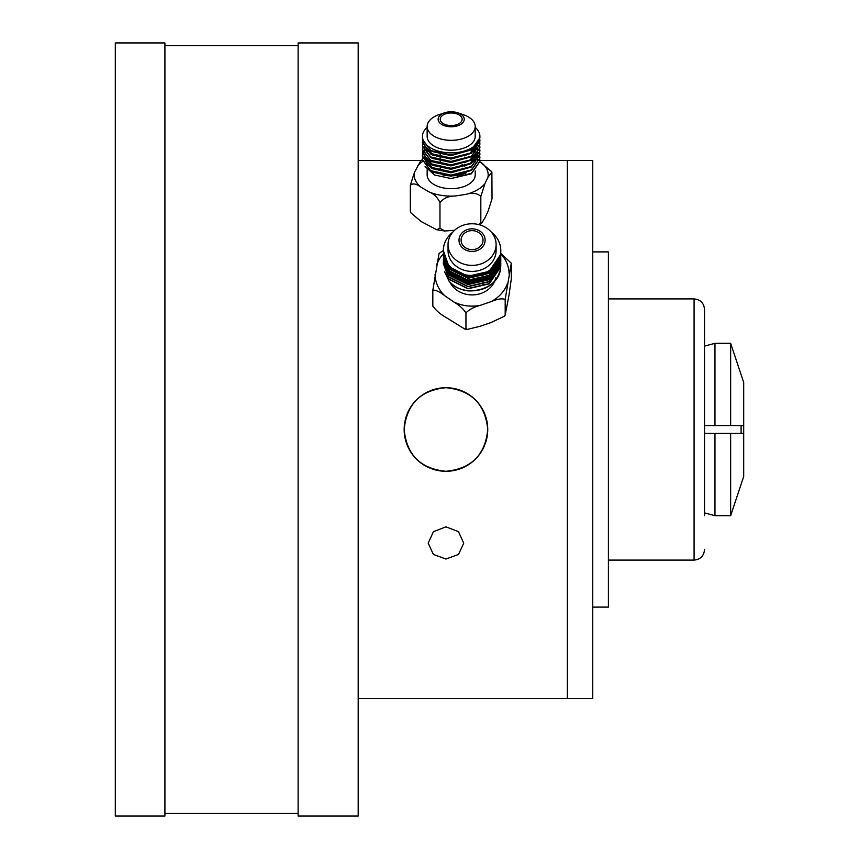 <?xml version="1.0" encoding="UTF-8"?>
<svg xmlns="http://www.w3.org/2000/svg" width="859" height="859" viewBox="0 0 859 859"><rect width="100%" height="100%" fill="white"/><g stroke="black" fill="none" stroke-linecap="round" stroke-linejoin="round"><path stroke-width="1.29" d="M500.786 264.518L500.496 269.082C498.252 290.557 462.743 298.621 449.074 281.172L444.49 271.519M443.759 260.202L443.963 259.289M443.996 259.16L444.253 258.248M500.786 262.425L500.496 266.999L489.233 283.61L467.908 288.527L449.032 279.025L443.362 263.477M443.373 263.337L443.577 261.512M443.448 262.296L443.555 261.383M500.786 260.341L500.496 264.905L489.233 281.516L467.908 286.444L449.032 276.942L443.341 262.296L443.448 260.47M443.373 261.254L443.437 260.341M500.786 258.248L500.496 262.811L489.233 279.433L467.908 284.35L449.032 274.848L443.362 259.289M500.786 256.154L500.496 260.728L489.233 277.339L467.908 282.257L449.032 272.765L443.362 257.206M443.373 257.077L443.437 256.154M500.786 254.071L500.496 258.634L489.233 275.245L467.908 280.174L449.032 270.671L443.362 255.112M443.373 254.983L443.437 254.071M500.786 251.977L500.496 256.551L489.233 273.162L467.908 278.08L449.032 268.577L443.362 253.029M493.957 267.417L487.88 273.022L468.241 277.575L450.846 268.846L449.912 267.718M493.957 271.594L487.88 277.199L468.241 281.763L450.846 273.022L449.912 271.895M493.957 273.688L487.88 279.293L468.241 283.846L450.846 275.116L449.912 273.989M491.165 269.941L487.88 272.507L468.241 277.06L452.596 270.123M491.165 274.118L487.88 276.684L468.241 281.237L450.846 272.507L446.916 266.043M498.521 260.911L498.306 263.176M498.241 263.563L497.35 266.977M497.114 267.611L492.787 274.569M491.165 276.211L487.88 278.767L468.241 283.33L450.846 274.59L446.916 268.126M500.797 250.828L500.496 254.715L489.233 271.337L467.908 276.254L449.032 266.752L443.341 250.592A28.734 24.879 180 0 1 443.641 246.984A28.734 24.879 180 0 1 452.843 232.102M500.808 253.029L500.496 256.809L489.233 273.42L467.908 278.337L449.032 268.846L443.373 253.158M500.808 255.112L500.496 258.903L489.233 275.514L467.908 280.431L449.032 270.929L443.373 255.241M500.808 257.206L500.496 260.986L489.233 277.597L467.908 282.525L449.032 273.022L443.373 257.335M500.808 259.289L500.496 263.079L489.233 279.69L467.908 284.608L449.032 275.116L443.373 259.418M500.808 261.383L500.496 265.163L489.233 281.784L467.908 286.702L449.032 277.199L443.373 261.512M500.808 263.477L500.496 267.256L489.233 283.867L467.908 288.785L449.032 279.293L443.373 263.606M443.373 263.466L443.448 262.553M500.808 265.56L500.496 269.35C496.287 284.254 485.421 291.437 467.908 290.879C460.156 289.805 453.874 286.562 449.074 281.172M504.598 316.155L505.189 315.06L504.598 316.155L490.822 322.619L480.321 326.227L467.275 329.405L465.954 328.557L465.954 312.891C469.261 309.465 474.05 306.942 480.321 305.332L490.822 301.724C497.114 299.018 501.903 298.245 505.189 299.394L511.309 263.208L511.309 278.885L509.076 294.744L505.189 315.06L505.189 299.394M465.954 328.557L464.848 329.094L444.962 316.799C439.647 313.696 435.61 310.056 432.829 305.879L432.829 290.202C435.631 289.837 439.668 291.738 444.962 295.904L453.82 301.971C459.136 305.074 463.184 308.714 465.954 312.891M433.022 306.556L432.829 305.879L433.022 306.556M438.949 254.028L432.829 290.202M443.341 250.409L438.863 253.673M511.309 263.208L500.797 253.405M482.93 241.519A10.974 9.503 180 0 1 471.28 249.615A10.974 9.503 180 0 1 461.1 240.144A10.974 9.503 180 0 1 461.219 238.77A10.974 9.503 180 0 1 472.869 230.663A10.974 9.503 180 0 1 483.037 240.144A10.974 9.503 180 0 1 482.93 241.519M484.991 241.787A13.057 11.307 180 0 1 470.184 251.333A13.057 11.307 180 0 1 459.146 238.501A13.057 11.307 180 0 1 473.964 228.956A13.057 11.307 180 0 1 484.991 241.787M448.301 241.562A24.031 20.809 180 0 1 473.824 223.823A24.031 20.809 180 0 1 496.105 244.579A24.031 20.809 180 0 1 495.847 247.596A24.031 20.809 180 0 1 470.324 265.334A24.031 20.809 180 0 1 448.044 244.579A24.031 20.809 180 0 1 448.301 241.562M496.105 244.579L496.105 250.592A24.031 20.809 180 0 1 495.847 253.609A24.031 20.809 180 0 1 470.324 271.347A24.031 20.809 180 0 1 448.044 250.592L448.044 244.579M491.305 232.102A28.734 24.879 180 0 1 500.808 250.592A28.734 24.879 180 0 1 500.496 254.2A28.734 24.879 180 0 1 469.98 275.406A28.734 24.879 180 0 1 443.341 250.592M495.675 277.983A24.031 20.809 180 0 1 494.784 280.882M494.58 281.376A24.031 20.809 180 0 1 472.493 294.905A24.031 20.809 180 0 1 449.869 282.053M479.794 159.71L479.913 161.202L471.451 173.314L451.061 178.543L434.6 175.011L425.065 166.56M471.999 149.434L473.599 150.54M474.393 151.152L475.36 151.989M476.885 153.6L477.486 154.362M477.647 154.577L478.57 156.07M478.678 156.284L479.322 157.777M479.397 157.992L479.762 159.495M479.794 156.284L479.913 157.895L471.355 169.942L450.975 175.118L430.724 170.64L422.445 159.495L422.574 157.992M479.794 152.859L479.913 154.48L471.355 166.528L450.975 171.693L430.724 167.215L422.445 156.07L422.574 154.577M479.794 149.434L479.913 151.055L471.355 163.103L450.975 168.278L430.724 163.79L422.445 152.644L422.574 151.152M479.794 146.019L479.913 147.63L471.355 159.677L450.975 164.853L430.724 160.375L422.445 149.219L422.574 147.727M479.794 142.594L479.913 144.205L471.355 156.252L450.975 161.428L430.724 156.95L422.445 145.805L422.574 144.301M422.617 144.087L423.036 142.594M479.397 140.876L479.762 142.379M479.794 139.169L479.913 140.779L471.355 152.827L450.975 158.002L430.724 153.525L422.445 142.379L422.574 140.876M471.119 149.971L450.996 155.64L432.335 151.549L430.402 150.346M477.54 144.452L473.857 151.152M471.119 153.396L450.996 159.065L432.335 154.964L430.402 153.772M427.932 151.721L424.765 145.643M471.119 156.821L450.996 162.48L432.335 158.389L430.402 157.197M477.647 149.863L477.604 150.776M477.54 151.302L473.857 157.992M471.119 160.236L450.996 165.905L432.335 161.814L430.402 160.622M477.432 154.437L477.647 152.43L477.604 154.201M477.54 154.717L473.857 161.417M471.119 163.661L450.996 169.33L432.335 165.239L430.402 164.048M427.932 161.986L424.765 155.908M471.119 167.086L450.996 172.756L432.335 168.665L430.402 167.462M427.932 165.411L424.765 159.334M473.599 151.764L474.651 152.859M475.36 153.729L476.509 155.565M477.013 156.714L477.379 157.927M477.486 158.421L477.647 160.139M471.119 170.512L450.996 176.181L432.335 172.079L430.402 170.887M477.271 144.806L469.766 153.407L464.236 155.941M436.673 156.037L432.335 154.115L424.958 145.89M477.572 144.398L477.647 145.59M424.711 147.297L424.808 146.019M477.647 149.015L477.432 151.012M477.271 151.656L469.766 160.246L464.236 162.791M477.271 155.071L469.766 163.672L464.236 166.216M436.673 166.302L432.335 164.38L424.958 156.166M424.84 155.576L424.711 154.148M436.673 169.728L432.335 167.806L424.958 159.591M424.84 159.001L424.711 157.573M475.21 127.357A28.734 16.482 180 0 1 479.913 136.388L479.913 137.784L471.355 149.831L450.975 155.007L430.724 150.529L422.445 139.383L422.445 136.388A28.734 16.482 180 0 1 427.148 127.357M479.762 139.383L479.913 141.209L471.355 153.256L450.975 158.432L430.724 153.954L422.445 142.594M479.902 144.301L471.355 156.682L450.975 161.857L430.724 157.38L422.445 146.019M479.902 147.727L471.355 160.107L450.975 165.282L430.724 160.794L422.445 149.434M479.902 151.152L471.355 163.532L450.975 168.697L430.724 164.219L422.445 152.859M479.902 154.577L471.355 166.947L450.975 172.122L430.724 167.645L422.445 156.499L422.617 154.792M422.66 154.577L423.122 153.074M423.208 152.859L423.981 151.367M424.121 151.152L424.722 150.293M426.171 148.671L426.966 147.941M479.902 157.992L471.355 170.372L450.975 175.547L430.724 171.07L422.445 159.71M479.902 161.406L471.355 173.797L451.061 178.543M480.825 222.094L480.825 196.421L484.938 183.59L487.933 177.351L491.885 172.004L492.035 198.751L487.933 211.582L484.938 217.821L481.631 223.361L480.825 222.094L479.129 224.693M454.604 230.298L444.651 230.996L439.969 228.204L439.969 202.531C443.416 198.279 448.409 196.099 454.937 196.013L465.857 194.381C472.418 192.523 477.411 193.2 480.825 196.421M422.445 159.624L420.717 160.676L414.425 172.455L410.323 185.286L410.323 210.96L410.806 212.764L421.178 221.558L436.759 229.761L439.969 228.204M410.323 185.286C412.814 182.999 416.432 183.686 421.178 187.326L429.103 191.933C433.859 193.823 437.478 197.345 439.969 202.531M410.323 210.96L410.559 212.194M491.788 171.843L479.913 161.739M458.985 114.859A10.974 6.292 180 0 1 462.153 119.272A10.974 6.292 180 0 1 455.345 125.092A10.974 6.292 180 0 1 443.373 123.696A10.974 6.292 180 0 1 440.205 119.272A10.974 6.292 180 0 1 447.013 113.452A10.974 6.292 180 0 1 458.985 114.859M460.478 114.011A13.057 7.495 180 0 1 460.349 124.609A13.057 7.495 180 0 1 441.88 124.534A13.057 7.495 180 0 1 444.629 112.797A13.057 7.495 180 0 1 457.729 112.797A13.057 7.495 180 0 1 460.478 114.011M457.729 112.797L463.237 114.634A24.031 13.787 180 0 1 468.284 116.867A24.031 13.787 180 0 1 475.21 126.552A24.031 13.787 180 0 1 460.295 139.298A24.031 13.787 180 0 1 434.074 136.227A24.031 13.787 180 0 1 427.148 126.552A24.031 13.787 180 0 1 439.121 114.634L444.629 112.797M475.21 126.552L475.21 136.388A24.031 13.787 180 0 1 460.295 149.144A24.031 13.787 180 0 1 434.074 146.073A24.031 13.787 180 0 1 427.148 136.388L427.148 126.552M479.913 136.388A28.734 16.482 180 0 1 462.078 151.635A28.734 16.482 180 0 1 430.724 147.963A28.734 16.482 180 0 1 422.445 136.388M475.21 170.984L475.21 174.903A24.031 13.787 180 0 1 460.295 187.649A24.031 13.787 180 0 1 434.074 184.578A24.031 13.787 180 0 1 427.148 174.903L427.148 169.76M472.643 155.866A24.031 13.787 180 0 1 474.039 157.809M474.211 158.142A24.031 13.787 180 0 1 474.802 159.538M475.102 160.805A24.031 13.787 180 0 1 475.21 162.061M466.33 172.766A24.031 13.787 180 0 1 442.9 175M608.408 560.089L694.083 560.089L694.083 298.911C700.418 299.523 703.908 303.012 704.53 309.358L704.53 515.69M704.53 343.31L704.53 325.454M592.742 251.891L608.408 251.891L608.408 607.109L592.742 607.109M567.305 698.496L592.742 698.496L592.742 160.504L567.305 160.504M358.192 698.517L567.305 698.517L567.305 160.483L479.88 160.483M421.017 160.483L358.192 160.483M445.95 559.037L433.387 554.442L428.19 543.189L433.398 531.689L445.95 526.846L458.513 531.678L463.71 543.189L458.513 554.442L445.95 559.037M438.219 470.571A41.79 41.79 0 0 0 445.95 471.29C420.566 468.81 406.64 454.883 404.17 429.511C406.629 404.117 420.566 390.179 445.95 387.71C471.323 390.179 485.249 404.095 487.74 429.479C485.314 454.851 471.387 468.789 445.95 471.29A41.79 41.79 0 0 0 454.153 470.474M454.411 470.421A41.79 41.79 0 0 0 462.002 468.091M462.174 468.015A41.79 41.79 0 0 0 475.521 459.028M475.961 458.588A41.79 41.79 0 0 0 480.718 452.693M480.761 452.618A41.79 41.79 0 0 0 484.562 445.488M485.088 444.146A41.79 41.79 0 0 0 487.74 429.479M487.74 429.253A41.79 41.79 0 0 0 486.935 421.318M486.892 421.093A41.79 41.79 0 0 0 480.686 406.264M480.138 405.469A41.79 41.79 0 0 0 469.175 394.753M468.155 394.098A41.79 41.79 0 0 0 461.949 390.888M461.423 390.684A41.79 41.79 0 0 0 454.1 388.515M453.67 388.429A41.79 41.79 0 0 0 429.951 390.899M115.299 816.05L115.299 42.95L164.917 42.95L164.917 816.05L115.299 816.05M298.127 45.559L164.917 45.559M298.127 813.441L164.917 813.441M298.127 816.05L298.127 42.95L358.192 42.95L358.192 816.05L298.127 816.05M428.544 391.511A41.79 41.79 0 0 0 422.714 394.764M422.66 394.807A41.79 41.79 0 0 0 416.4 399.95M416.271 400.079A41.79 41.79 0 0 0 411.214 406.275M410.989 406.618A41.79 41.79 0 0 0 404.976 421.329M404.718 422.746A41.79 41.79 0 0 0 404.965 437.661M405.051 438.047A41.79 41.79 0 0 0 416.4 459.039M417.141 459.769A41.79 41.79 0 0 0 429.94 468.101M431.605 468.746A41.79 41.79 0 0 0 437.8 470.485M741.092 433.419L741.092 425.581L743.701 425.581L743.701 382.491L730.644 343.31L714.967 343.31L714.967 425.581L704.53 425.581M730.644 343.31L730.644 425.581L743.701 425.581L743.701 476.509L730.644 515.69L730.644 433.419L743.701 433.419M730.644 425.581L714.967 425.581M730.644 515.69L714.967 515.69L714.967 433.419L730.644 433.419M704.53 433.419L714.967 433.419M453.82 301.971A37.001 32.041 -0 0 0 480.321 305.332M435.073 274.343A37.001 32.041 -0 0 0 444.962 295.904M443.341 253.91A37.001 32.041 -0 0 0 436.716 264.669M509.076 273.849A37.001 32.041 -0 0 0 500.786 253.888M490.822 301.724A37.001 32.041 -0 0 0 507.433 283.524M465.857 194.381A37.001 21.217 -0 0 0 484.938 183.59M429.103 191.933A37.001 21.217 -0 0 0 454.937 196.013M414.425 172.455A37.001 21.217 -0 0 0 421.178 187.326M422.574 161.438A37.001 21.217 -0 0 0 417.42 166.216M487.933 177.351A37.001 21.217 -0 0 0 481.18 162.48M467.275 329.405L464.848 329.094M483.037 274.45L483.037 275.041M483.037 275.567L483.037 276.276M483.037 276.544L483.037 278.37M483.037 278.627L483.037 279.229M483.037 279.744L483.037 280.464M483.037 280.721L483.037 282.547M483.037 282.804L483.037 284.64M462.153 164.305L462.153 166.807M491.885 172.004L491.552 171.274M444.651 230.996L436.759 229.761M481.631 223.361L479.322 224.747M410.806 212.764L410.473 212.033M440.205 153.976L440.205 156.961M440.205 157.39L440.205 157.927M440.205 160.816L440.205 161.352M440.205 168.192L440.205 170.662M694.083 560.089C700.418 559.477 703.908 555.988 704.53 549.642M608.408 298.911L694.083 298.911M704.53 346.113L714.967 343.31M704.53 512.887L714.967 515.69"/></g></svg>
